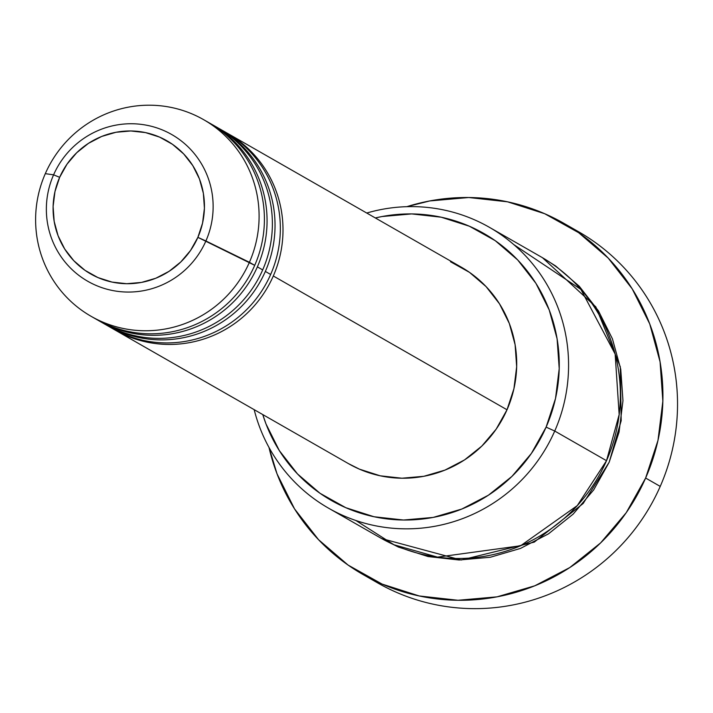 <?xml version="1.0" encoding="UTF-8"?>
<svg xmlns="http://www.w3.org/2000/svg" width="713" height="713" viewBox="0 0 713 713"><rect width="100%" height="100%" fill="white"/><g stroke="black" fill="none" stroke-linecap="round" stroke-linejoin="round"><path stroke-width="1.07" d="M93.751 317.775A113.278 111.237 -60.2 0 0 254.719 265.343L197.875 237.358A76.719 75.337 119.8 0 1 97.931 277.571A76.719 75.337 119.8 0 1 59.651 177.323A76.719 75.337 119.8 0 1 159.596 137.11A76.719 75.337 119.8 0 1 197.875 237.358L205.905 240.976A84.535 83.011 -60.2 0 0 163.723 130.515A84.535 83.011 -60.2 0 0 53.591 174.828L59.651 177.323L66.995 164.195L76.71 152.734L88.43 143.366L101.692 136.45L116.005 132.27L130.8 130.969L145.514 132.6L159.596 137.11L172.484 144.311L183.696 153.937L192.795 165.621L199.435 178.901L203.357 193.276L204.417 208.196L202.563 223.08L197.875 237.358L190.531 250.486L180.817 261.947L169.097 271.314L155.835 278.23L141.531 282.41L126.727 283.712L112.012 282.081L97.931 277.571L85.043 270.37L73.831 260.744L64.731 249.06L58.092 235.78L54.17 221.404L53.11 206.485L54.963 191.601L59.651 177.323L53.591 174.828A84.535 83.011 119.8 0 1 163.723 130.515A84.535 83.011 119.8 0 1 205.905 240.976L249.407 262.304A113.278 111.237 -60.2 0 0 192.875 114.276A113.278 111.237 -60.2 0 0 45.302 173.66L53.591 174.828L45.302 173.66A113.278 111.237 119.8 0 1 203.633 119.668A113.278 111.237 119.8 0 1 249.407 262.304L254.719 265.343A113.278 111.237 -60.2 0 0 208.945 122.707L203.633 119.668M227.536 133.349A113.278 111.237 119.8 0 0 226.199 132.6A113.278 111.237 119.8 0 1 273.311 275.984A113.278 111.237 119.8 0 1 113.652 329.21A113.278 111.237 119.8 0 0 114.98 329.976A113.278 111.237 119.8 0 0 273.311 275.984L507.014 409.77A113.278 111.237 -60.2 0 0 461.24 267.134L227.536 133.349A113.278 111.237 119.8 0 1 273.311 275.984L507.014 409.77L496.168 429.155L481.828 446.08L464.52 459.921L444.93 470.117L423.807 476.302L401.954 478.218L380.225 475.812L359.441 469.154L348.229 463.503M104.544 323.559A113.278 111.237 -60.2 0 0 270.655 274.469A113.278 111.237 -60.2 0 0 224.88 131.834L219.568 128.795A113.278 111.237 119.8 0 1 265.343 271.43A113.278 111.237 119.8 0 1 105.684 324.647A113.278 111.237 119.8 0 0 107.012 325.413A113.278 111.237 119.8 0 0 265.343 271.43L270.655 274.469L265.343 271.43A113.278 111.237 119.8 0 0 214.167 125.898M100.417 321.527A113.278 111.237 -60.2 0 0 262.687 269.906A113.278 111.237 -60.2 0 0 216.912 127.271L211.601 124.231A113.278 111.237 119.8 0 1 257.375 266.867A113.278 111.237 119.8 0 1 97.717 320.084A113.278 111.237 119.8 0 0 99.045 320.85A113.278 111.237 119.8 0 0 257.375 266.867L262.687 269.906L257.375 266.867A113.278 111.237 119.8 0 0 210.264 123.483A113.278 111.237 119.8 0 1 211.601 124.231M262.758 414.574L266.002 423.959L279.3 450.571L297.535 473.976L320.003 493.271L345.832 507.709L374.04 516.747L403.54 520.018L433.192 517.415L461.864 509.02L488.45 495.178L511.934 476.4L531.399 453.423L546.113 427.123L555.507 398.505L559.215 368.683L557.094 338.791L549.233 309.986L535.935 283.364L517.7 259.96L495.232 240.664L469.395 226.226L441.195 217.198L411.695 213.918L382.043 216.529L375.323 217.955A153.741 150.96 119.8 0 1 525.258 268.534A153.741 150.96 119.8 0 1 546.113 427.123L554.732 431.044A161.824 158.91 -60.2 0 0 530.071 260.878A161.824 158.91 -60.2 0 0 366.732 213.035A161.824 158.91 119.8 0 1 489.341 227.287A161.824 158.91 119.8 0 1 554.732 431.044L606.522 460.696A161.824 158.91 -60.2 0 0 541.131 256.93L489.341 227.287M571.113 227.688A202.287 198.633 119.8 0 1 660.229 486.4A202.287 198.633 -60.2 0 0 578.493 231.698L564.696 223.802M542.37 257.651L555.614 265.949L579.259 286.252L598.457 310.895L612.458 338.907L620.738 369.236L622.966 400.697L619.062 432.096L609.178 462.211L583.154 503.512L534.251 542.121L461.195 560.008L381.669 538.573M355.867 520.499L393.968 544.759L437.541 557.129L520.606 545.757L577.298 505.588L606.522 460.696L554.732 431.044A161.824 158.91 119.8 0 1 328.55 508.173A161.824 158.91 119.8 0 1 254.176 409.663A161.824 158.91 -60.2 0 0 395.234 528.449A161.824 158.91 -60.2 0 0 554.732 431.044L546.113 427.123A153.741 150.96 119.8 0 1 398.603 519.884A153.741 150.96 119.8 0 1 262.767 414.574M218.231 128.037A113.278 111.237 119.8 0 1 219.568 128.795M645.621 478.04L660.229 486.4L645.621 478.04A202.287 198.633 119.8 0 1 362.89 574.455A202.287 198.633 119.8 0 1 268.997 447.452L277.045 473.878L294.549 508.904L318.551 539.696L348.104 565.079L382.097 584.081L419.208 595.961L458.022 600.275L497.041 596.843L534.768 585.81L569.749 567.584L600.64 542.887L626.264 512.647L645.621 478.04L657.983 440.393L662.858 401.152L660.069 361.821L649.73 323.916L632.226 288.89L608.225 258.097L578.671 232.705L544.679 213.713L507.567 201.824L468.753 197.519L429.734 200.95L406.82 206.681A202.287 198.633 119.8 0 1 563.885 223.338A202.287 198.633 119.8 0 1 645.621 478.04M99.045 320.85L104.356 323.898A113.278 111.237 -60.2 0 0 262.687 269.906A113.278 111.237 -60.2 0 0 214.23 125.791M91.077 316.296A113.278 111.237 119.8 0 1 45.302 173.66A113.278 111.237 -60.2 0 0 101.834 321.688A113.278 111.237 -60.2 0 0 249.407 262.304A113.278 111.237 119.8 0 1 91.077 316.296L96.389 319.335A113.278 111.237 -60.2 0 0 254.719 265.343A113.278 111.237 -60.2 0 0 206.271 121.228M205.905 240.976A84.535 83.011 119.8 0 1 95.774 285.289A84.535 83.011 119.8 0 1 53.591 174.828A84.535 83.011 -60.2 0 0 95.774 285.289A84.535 83.011 -60.2 0 0 205.905 240.976M362.89 574.455L377.498 582.815A202.287 198.633 -60.2 0 0 660.229 486.4A202.287 198.633 119.8 0 1 370.305 578.484M542.45 257.696L595.836 306.875L620.301 366.803L621.192 420.706L609.178 462.211L593.688 489.902L573.19 514.091L548.475 533.85L520.49 548.422L490.312 557.254L459.092 559.999L428.05 556.55L398.353 547.049L381.589 538.529M328.55 508.173L380.332 537.816A161.824 158.91 -60.2 0 0 606.522 460.696L619.16 414.601L615.15 354.067L580.89 289.416L513.806 244.604M450.482 261.742L469.519 272.384L486.07 286.599L499.51 303.845L509.314 323.461L515.107 344.691L516.667 366.714L513.93 388.692L507.014 409.77A113.278 111.237 -60.2 0 1 348.684 463.762L114.98 329.976M107.012 325.413L112.324 328.452A113.278 111.237 -60.2 0 0 270.655 274.469A113.278 111.237 -60.2 0 0 222.198 130.345"/></g></svg>
